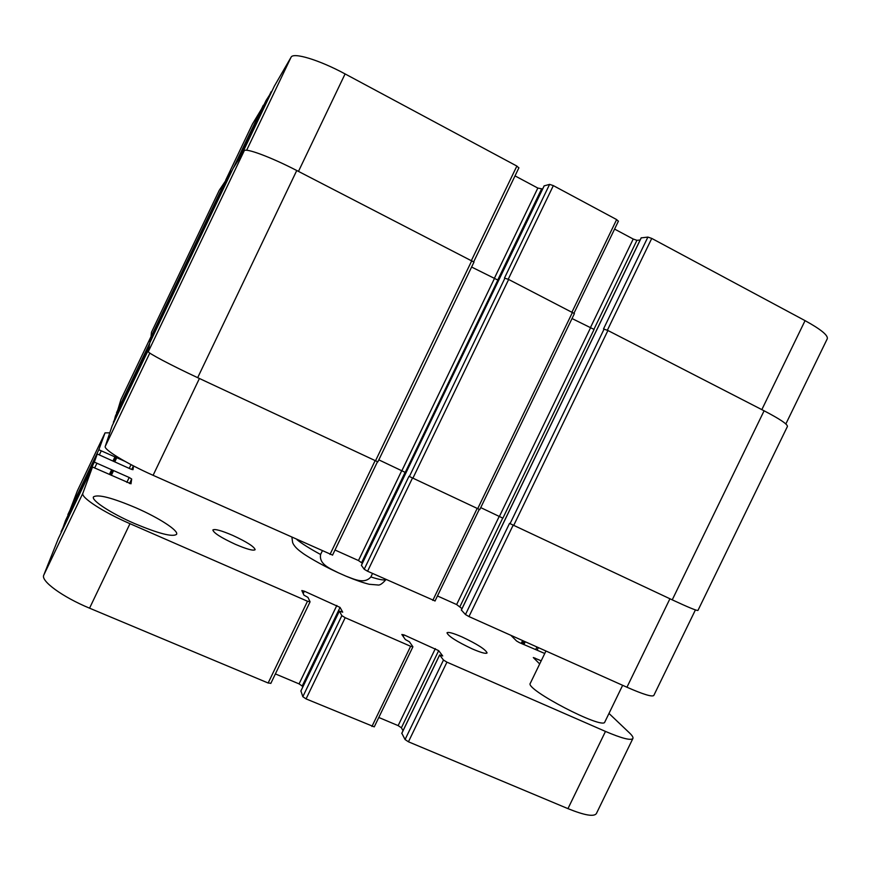 <?xml version="1.0" encoding="UTF-8"?>
<svg xmlns="http://www.w3.org/2000/svg" width="871" height="871" viewBox="0 0 871 871"><rect width="100%" height="100%" fill="white"/><g stroke="black" fill="none" stroke-linecap="round" stroke-linejoin="round"><path stroke-width="1.31" d="M235.399 544.331C221.038 537.668 213.537 532.878 212.872 529.982C214.691 528.697 221.332 530.515 232.764 535.415C246.907 541.98 254.365 546.748 255.138 549.699C253.461 551.016 246.885 549.231 235.399 544.331M472.278 648.906C456.731 641.568 448.293 636.2 446.997 632.803C448.184 631.736 453.16 633.097 461.935 636.897C477.254 644.115 485.626 649.461 487.085 652.934C485.985 654.023 481.053 652.673 472.278 648.906M622.645 685.303L604.822 722.005C603.396 730.225 524.32 689.005 530.308 683.3L545.954 651.007M134.537 523.536C110.933 513.324 91.052 500.27 93.48 496.884C97.89 494.042 112.109 497.711 136.148 507.913C158.892 517.82 178.805 530.657 176.595 534.293C172.883 537.287 158.86 533.694 134.537 523.536M401.836 733.295L405.059 739.544L408.445 741.798L567.957 808.636C584.463 815.31 593.935 816.965 596.363 813.612L632.901 738.466C630.996 740.753 621.85 738.401 605.476 731.422L446.932 662.156L443.481 660.044L439.659 655.025L442.708 655.961L438.679 650.648L403.992 634.883L401.836 634.502L405.342 639.532L409.403 641.785L412.832 646.652L410.633 646.293L345.188 617.702L341.857 615.645L339.363 611.126L342.706 612.171L340.06 607.414L304.338 591.191L301.834 590.549L303.946 595.154L307.964 597.386L310.043 601.741L307.496 601.24L129.975 523.689C103.137 512.083 80.513 497.276 82.865 493.258L92.5 467.008L130.998 483.808L131.673 479.017L129.191 477.482L94.308 462.087L97.28 453.998L130.519 468.968L132.991 469.698L133.535 465.931M378.798 717.475L398.145 725.619L401.4 727.786L403.012 730.715M300.92 690.943L302.825 696.691L306.069 698.901L374.258 726.871L412.887 646.859M275.388 673.914L299.069 683.887L302.204 686.01L302.651 687.263M58.313 538.616L92.5 467.008L58.313 538.616L43.746 575.176C40.567 580.924 62.549 597.027 89.561 608.176L268.148 683.006L270.805 683.267M65.532 520.499L97.28 453.998L65.532 520.499L61.362 532.235M77.301 490.983L68.167 514.979M124.858 461.292L98.837 449.752L105.043 432.865L109.79 432.822M608.981 713.436L629.602 733.044C632.27 735.592 633.369 737.399 632.901 738.466M541.207 660.806L533.313 657.551L539.682 663.963M510.874 635.318L516.601 641.012L519.377 642.613L544.756 653.479M372.548 573.456L370.872 576.94C364.361 584.55 353.768 578.997 345.972 576.156L338.242 572.737C330.751 568.774 318.808 564.582 320.582 554.489L322.281 550.973M263.771 105.271L252.525 123.943M266.014 100.579L235.312 164.88L266.014 100.579L271.708 91.662M274.3 86.24L241.223 155.528L274.3 86.229L291.056 57.246C293.102 52.042 319.221 59.903 345.09 73.926L516.862 166.067L518.8 167.874M542.633 188.974L537.832 188.071L515.022 175.888M618.247 221.19L616.635 219.579L553.335 185.621L549.59 184.38L544.168 185.871M640.12 240.026L636.93 240.32L633.217 239.035L614.588 229.084M785.849 423.948L827.298 338.732C828.158 335.302 820.754 329.271 805.065 320.648L651.748 238.414L647.893 237.086L641.23 237.881M695.417 609.918L653.816 695.45C652.216 697.127 643.255 694.383 626.946 687.23L468.968 616.57L465.462 614.545L461.39 610.048M462 608.633L456.633 604.561L437.46 595.96M434.923 600.892L367.573 571.234L364.209 569.253L361.389 565.323L544.168 185.806M362.358 563.308L358.471 560.543L334.997 550.015M332.493 555.067L153.1 475.316C126.371 463.459 103.366 449.392 105.26 446.355L112.065 426.028L148.68 349.347L112.065 426.028M113.72 422.566L115.44 415.946L149.431 344.764L115.44 415.957M116.866 412.963L120.949 399.549M480.738 507.608L502.894 518.158L594.087 329.434L572.018 318.536M465.462 614.545L509.524 523.384L672.238 599.847C688.373 607.348 696.942 610.876 697.954 610.429L787.428 426.463C787.689 424.275 779.915 419.06 764.096 410.796L607.914 330.501L603.505 328.944L647.893 237.086M226.623 179.241L219.231 190.335L151.467 332.287L150.857 337.937M231.751 171.228L227.81 176.759L150.378 338.95L150.269 341.9M473.922 262.062L296.75 170.509C270.62 156.987 245.23 147.602 244.185 150.835L233.123 168.343L149.703 343.065L148.31 351.644C147.319 352.679 171.086 365.265 197.673 377.676L377.807 461.826M378.831 459.855L405.244 472.398L497.864 280.081L471.614 267.038M364.209 569.253L408.978 476.306L479.769 509.611L574.414 313.593L508.642 279.46L504.472 278.045L549.59 184.38M226.329 179.099L150.574 337.806M231.414 171.054L149.921 341.748M105.021 432.909L77.236 491.102M98.837 449.752L67.884 514.576M101.123 451.145L99.468 454.608M114.765 457.253L113.121 460.694M115.745 457.558L114.047 461.118L115.756 457.547M116.779 457.678L114.787 461.859M131.042 464.635L129.235 468.402M133.437 465.876L131.728 469.458M94.308 462.087L61.046 531.767M96.757 463.612L94.841 467.607M111.434 470.144L109.528 474.129M112.501 470.449L110.53 474.575L112.501 470.449M113.611 470.558L111.314 475.37M129.191 477.482L126.839 482.392M131.673 479.017L129.518 483.536M82.865 493.258L43.746 575.176M129.975 523.689L89.561 608.176M307.496 601.24L268.148 683.006M304.338 591.191L303.195 593.554M336.848 605.443L299.069 683.887M340.06 607.414L302.204 686.01M339.363 611.126L300.865 691.073M341.857 615.645L302.825 696.691M345.188 617.702L306.069 698.901M410.633 646.293L371.917 726.49M403.992 634.883L403.219 636.483M435.348 648.623L398.145 725.619M438.679 650.648L401.4 727.786M439.659 655.025L401.76 733.458M443.481 660.044L405.059 739.544M446.932 662.156L408.445 741.798M605.476 731.422L567.957 808.636M534.903 658.008L534.511 658.824M522.589 640.555L521.206 643.429M523.732 641.067L522.339 643.941M524.124 641.241L522.742 644.115M525.267 641.753L523.874 644.627M536.961 646.979L535.763 649.461M385.984 579.465C384.536 580.587 379.495 579.738 370.872 576.94M320.582 554.489C309.749 548.588 301.856 543.635 296.913 539.628M669.93 598.769L626.946 687.23M513.073 525.333L468.968 616.57M499.268 516.296L456.633 604.561M502.741 518.06L460.008 606.499M477.145 508.512L432.789 600.402M412.397 478.201L367.573 571.234M401.771 470.601L358.471 560.543M405.124 472.322L361.715 562.437M375.085 460.737L330.011 554.435M199.415 378.493L153.1 475.316M149.801 353.071L105.26 446.355M148.963 347.616L113.35 422.217M149.67 343.272L116.54 412.669M120.927 399.582L150.65 337.327L120.917 399.615M761.831 409.631L805.065 320.648M607.37 330.229L651.748 238.414M593.891 329.401L636.93 240.32M590.288 327.91L633.217 239.035M572.007 312.036L616.635 219.579M508.229 279.253L553.335 185.621M497.711 280.059L541.424 189.279M494.216 278.633L537.832 188.071M471.494 260.364L516.862 166.067M298.47 171.402L345.09 73.926M246.635 150.28L291.056 57.246M238.981 159.066L271.164 91.662M233.384 167.94L263.303 105.271M225.741 180.036L252.568 123.834M219.231 190.335L151.467 332.287M244.185 150.835L148.31 351.644M296.75 170.509L197.673 377.676M471.853 260.538L375.455 460.901M494.347 278.698L401.901 470.667M544.223 185.773L361.4 565.377M504.984 278.034L409.337 476.589M508.642 279.46L412.81 478.397M572.497 312.286L477.656 508.751M590.451 327.997L499.442 516.372M641.296 237.739L461.347 610.135M604.136 328.998L510.025 523.732M607.914 330.501L513.618 525.594M764.096 410.796L672.238 599.847M105.043 432.865L77.269 491.037M310.054 601.872L270.805 683.441M339.352 611.072L300.865 690.997M439.637 654.938L401.749 733.349M538.343 647.599L537.146 650.082M337.404 572.345C320.484 564.615 304.153 554.577 301.834 552.508C297 549.133 293.93 545.823 292.634 542.6L291.927 537.407M386.049 579.487C382.445 583.646 379.723 585.475 377.883 584.985L369.239 584.278C363.044 582.743 355.564 580.151 346.778 576.493M434.999 601.055L479.224 509.448M332.515 555.175L377.459 461.782M574 313.157L618.454 221.082M473.748 261.67L518.92 167.776M225.731 180.057L252.546 123.889M474.02 262.019L377.851 461.88M641.208 237.783L461.314 610.059"/></g></svg>
